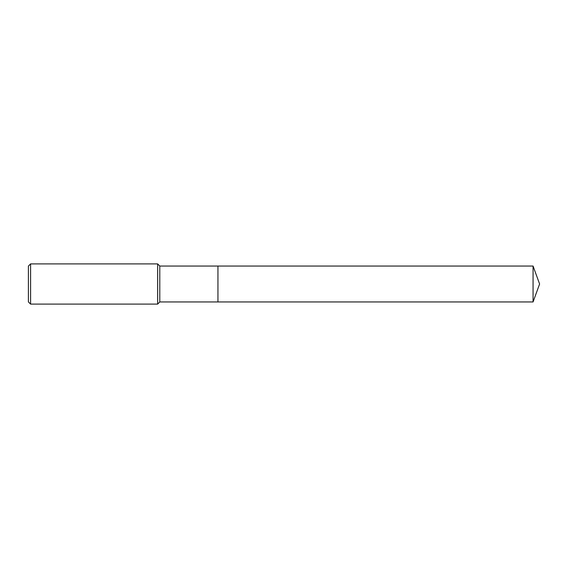 <?xml version="1.0" encoding="UTF-8"?>
<svg xmlns="http://www.w3.org/2000/svg" width="568" height="568" viewBox="0 0 568 568"><rect width="100%" height="100%" fill="white"/><g stroke="black" fill="none" stroke-linecap="round" stroke-linejoin="round"><path stroke-width="0.85" d="M533.068 266.051L217.949 266.051L217.949 301.949L217.949 266.051L159.793 266.051L159.793 301.949L533.068 301.949L539.6 284L533.068 266.051L533.068 301.949M159.793 266.051L157.634 263.9L157.634 304.1L159.793 301.949M30.587 304.1L28.4 301.913L28.4 266.087L30.587 263.9L30.587 304.1L157.634 304.1M30.587 263.9L157.634 263.9"/></g></svg>
